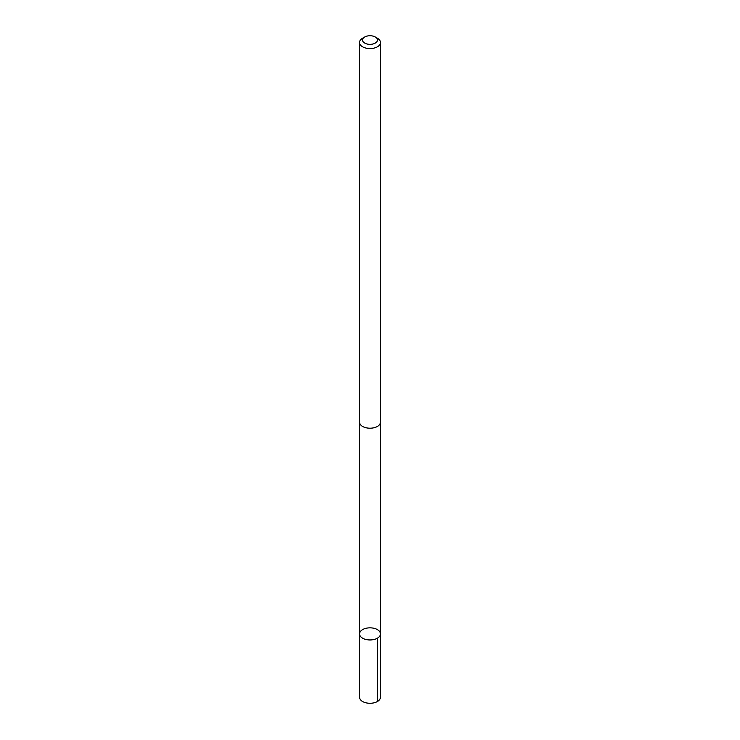 <?xml version="1.0" encoding="UTF-8"?>
<svg xmlns="http://www.w3.org/2000/svg" width="740" height="740" viewBox="0 0 740 740"><rect width="100%" height="100%" fill="white"/><g stroke="black" fill="none" stroke-linecap="round" stroke-linejoin="round"><path stroke-width="1.11" d="M366.855 628.121A10.48 6.05 180 0 1 380.48 633.893A10.48 6.05 180 0 1 370 639.952A10.48 6.05 180 0 1 359.52 633.893A10.48 6.05 180 0 1 366.855 628.121M359.52 697.228A10.48 6.05 0 0 0 373.145 703A10.48 6.05 0 0 0 380.48 697.228L380.48 633.893A10.48 6.05 180 0 1 370 639.952A10.48 6.05 180 0 1 359.52 633.893L359.52 697.228M364.728 37L362.582 38.24A10.48 6.05 0 0 0 359.52 42.513L359.52 422.142A10.48 6.05 0 0 0 373.145 427.924A10.48 6.05 0 0 0 380.48 422.142L380.48 42.513A10.48 6.05 0 0 0 377.418 38.24L375.272 37A7.456 4.311 0 0 0 364.728 37A7.456 4.311 0 0 0 363.627 42.273A7.456 4.311 0 0 0 372.239 44.15A7.456 4.311 0 0 0 375.272 37M359.52 42.513A10.48 6.05 0 0 0 373.145 48.294A10.48 6.05 0 0 0 380.48 42.513M377.409 638.176L377.418 701.502M359.538 422.522L359.52 633.893M380.462 422.522L380.48 633.893"/></g></svg>
